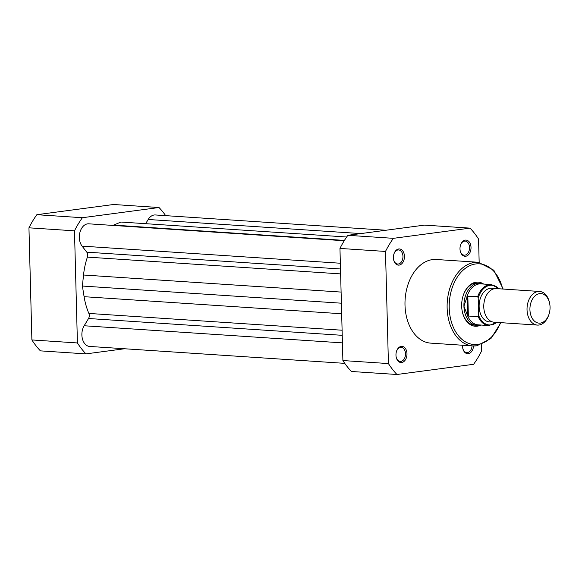 <?xml version="1.0" encoding="UTF-8"?>
<svg xmlns="http://www.w3.org/2000/svg" width="579" height="579" viewBox="0 0 579 579"><rect width="100%" height="100%" fill="white"/><g stroke="black" fill="none" stroke-linecap="round" stroke-linejoin="round"><path stroke-width="0.87" d="M539.599 291.461L496.341 288.595A16.849 11.435 93.8 0 0 483.776 306.928A16.849 11.435 93.8 0 0 494.119 322.214L537.37 325.087A16.849 11.435 -86.2 0 1 527.035 309.794A16.849 11.435 -86.2 0 1 539.599 291.461A16.849 11.435 -86.2 0 1 549.457 302.542L549.623 303.338A14.793 10.038 93.8 0 0 538.318 293.944A14.793 10.038 93.8 0 0 529.93 309.707A14.793 10.038 93.8 0 0 537.739 322.93A14.793 10.038 93.8 0 0 548.87 314.636A14.793 10.038 93.8 0 0 550.05 307.036A14.793 10.038 93.8 0 0 549.623 303.338M494.003 288.791A16.849 11.435 93.8 0 0 479.144 306.624A16.849 11.435 93.8 0 0 491.824 321.714M482.777 284A21.061 14.294 93.8 0 0 479.644 283.269A21.061 14.294 93.8 0 0 463.931 306.182L467.296 296.195L477.704 296.68A20.533 13.932 -86.2 0 1 491.491 284.579L480.954 283.884A20.533 13.932 93.8 0 0 466.855 296.962M478.225 316.691L468.353 316.04L467.325 315.106A20.533 13.932 93.8 0 0 478.24 324.855L488.777 325.557A20.533 13.932 -86.2 0 1 478.225 316.691L478.652 315.367L478.203 298.069L477.704 296.68M467.81 315.83L467.296 296.195M467.325 315.106L463.931 306.182A21.061 14.294 93.8 0 0 476.857 325.297A21.061 14.294 93.8 0 0 480.063 324.978M468.353 316.04L467.825 296.028M548.87 314.636L548.602 315.403A16.849 11.435 -86.2 0 1 537.37 325.087M344.766 363.359L89.636 346.445A12.637 8.576 -86.2 0 1 82.435 338.932A12.637 8.576 -86.2 0 1 84.165 325.76L88.529 318.508L342.232 335.321M344.223 240.748L88.753 223.82A12.637 8.576 -86.2 0 0 80.076 231.868A12.637 8.576 -86.2 0 0 82.08 246.126L86.792 252.162A4.212 2.859 -86.2 0 1 87.4 257.112A57.914 39.3 -86.2 0 0 83.528 275.011L82.392 286.04L341.393 303.201M112.876 225.419A57.914 39.3 -86.2 0 1 113.593 225.108L120.946 222.047L346.662 237.006M385.954 230.239L155.331 214.961A12.637 8.576 -86.2 0 0 148.188 219.484L145.662 223.682M82.392 286.04L84.093 296.687A57.914 39.3 -86.2 0 0 88.869 313.434A4.212 2.859 -86.2 0 1 88.529 318.508M124.492 348.761L85.953 353.885A88.667 60.173 -86.2 0 1 77.42 342.956L74.481 230.833A88.667 60.173 -86.2 0 1 82.384 217.718L159.015 207.521A88.667 60.173 -86.2 0 1 165.674 215.641M85.953 353.885L40.421 350.867A88.667 60.173 -86.2 0 1 31.888 339.938L28.95 227.815A88.667 60.173 -86.2 0 1 36.853 214.7L113.484 204.503L159.015 207.521M77.42 342.956L31.888 339.938M28.95 227.815L74.481 230.833M82.384 217.718L36.853 214.7M465.292 240.111A8.106 5.5 -86.2 0 1 471.016 247.443A8.106 5.5 -86.2 0 1 465.719 256.244A8.106 5.5 -86.2 0 1 460.225 250.939A8.106 5.5 -86.2 0 1 460.638 244.751A8.106 5.5 -86.2 0 1 465.292 240.111M460.182 250.721A7.057 4.791 93.8 0 0 464.264 255.165A7.057 4.791 93.8 0 0 464.915 255.144A7.057 4.791 93.8 0 0 469.533 247.964A7.057 4.791 93.8 0 0 465.198 241.088A7.057 4.791 93.8 0 0 464.553 241.11A7.057 4.791 93.8 0 0 460.566 244.953M473.55 345.96A8.106 5.5 -86.2 0 1 468.266 353.653A8.106 5.5 -86.2 0 1 462.78 348.348A8.106 5.5 -86.2 0 1 462.563 345.243M462.737 348.138A7.057 4.791 93.8 0 0 466.819 352.582A7.057 4.791 93.8 0 0 467.47 352.56A7.057 4.791 93.8 0 0 472.059 345.873M398.714 248.97A8.106 5.5 -86.2 0 1 404.439 256.302A8.106 5.5 -86.2 0 1 399.141 265.102A8.106 5.5 -86.2 0 1 393.648 259.797A8.106 5.5 -86.2 0 1 394.06 253.609A8.106 5.5 -86.2 0 1 398.714 248.97M393.604 259.58A7.057 4.791 93.8 0 0 397.686 264.024A7.057 4.791 93.8 0 0 398.338 264.002A7.057 4.791 93.8 0 0 402.955 256.823A7.057 4.791 93.8 0 0 398.62 249.947A7.057 4.791 93.8 0 0 397.968 249.969A7.057 4.791 93.8 0 0 393.988 253.812M401.269 346.387A8.106 5.5 -86.2 0 1 406.986 353.718A8.106 5.5 -86.2 0 1 401.688 362.512A8.106 5.5 -86.2 0 1 396.202 357.207A8.106 5.5 -86.2 0 1 396.608 351.019A8.106 5.5 -86.2 0 1 401.269 346.387M396.159 356.997A7.057 4.791 93.8 0 0 400.241 361.441A7.057 4.791 93.8 0 0 400.892 361.419A7.057 4.791 93.8 0 0 405.503 354.239A7.057 4.791 93.8 0 0 401.175 347.357A7.057 4.791 93.8 0 0 400.523 347.378A7.057 4.791 93.8 0 0 396.535 351.221M480.91 325.036A22.111 15.003 -86.2 0 1 477.284 326.172A22.111 15.003 -86.2 0 1 462.317 311.705A22.111 15.003 -86.2 0 1 463.432 294.82A22.111 15.003 -86.2 0 1 476.133 282.183A22.111 15.003 -86.2 0 1 483.624 284.057M479.644 283.269L477.328 283.109A21.061 14.294 93.8 0 0 475.388 283.174A21.061 14.294 93.8 0 0 463.359 295.022M432.397 259.624A41.912 28.443 93.8 0 0 404.989 302.274A41.912 28.443 93.8 0 0 430.718 343.13L472.855 345.924A41.912 28.443 -86.2 0 1 447.126 305.061A41.912 28.443 -86.2 0 1 474.534 262.417A41.912 28.443 -86.2 0 1 478.399 262.287L436.262 259.493A41.912 28.443 93.8 0 0 432.397 259.624M479.166 262.352L478.558 239.062A88.667 60.173 93.8 0 0 470.025 228.133L424.494 225.115L347.856 235.313A88.667 60.173 93.8 0 0 339.96 248.427L342.891 360.551A88.667 60.173 93.8 0 0 351.424 371.479L396.955 374.497L473.593 364.3A88.667 60.173 93.8 0 0 481.496 351.185L481.323 344.7M470.025 228.133L393.394 238.331A88.667 60.173 93.8 0 0 385.491 251.445L388.422 363.569A88.667 60.173 93.8 0 0 396.955 374.497M393.394 238.331L347.856 235.313M339.96 248.427L385.491 251.445M388.422 363.569L342.891 360.551M462.274 311.495A21.061 14.294 93.8 0 0 474.541 325.145L476.857 325.297M498.888 288.762A19.903 13.505 93.8 0 0 478.203 298.069M478.652 315.367A19.903 13.505 93.8 0 0 496.659 322.387M84.165 325.76L342.428 342.877M83.528 275.011L341.103 292.077M87.4 257.112L340.626 273.896M86.792 252.162L340.495 268.974M82.08 246.126L340.343 263.235M113.593 225.108L344.44 240.408M148.188 219.484L360.855 233.583M88.869 313.434L342.102 330.218M84.093 296.687L341.668 313.76M502.71 289.015A40.436 27.437 93.8 0 0 475.656 263.959A40.436 27.437 93.8 0 0 449.217 307.833A40.436 27.437 93.8 0 0 477.762 344.404A40.436 27.437 93.8 0 0 500.488 322.641M476.72 345.793A41.912 28.443 -86.2 0 1 472.855 345.924L476.879 345.793L490.92 338.556L500.944 322.669M499.33 288.791L491.491 284.579M488.777 325.557L497.1 322.416M503.173 289.044L493.829 270.219L478.399 262.287"/></g></svg>
